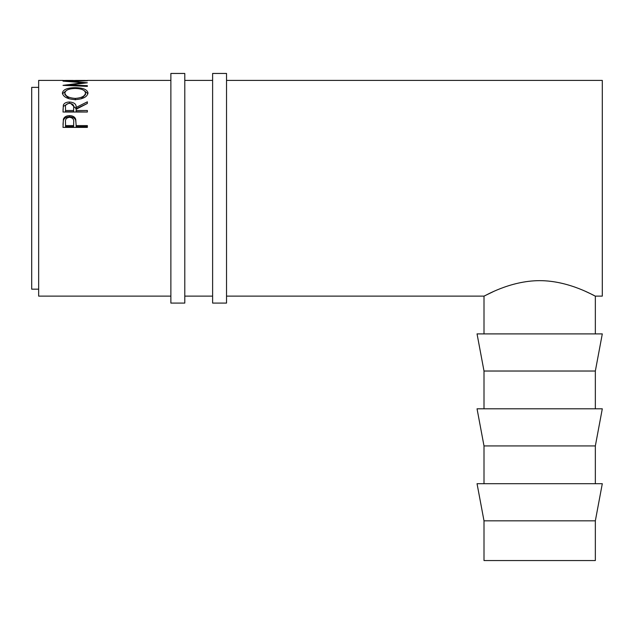 <?xml version="1.0" encoding="UTF-8"?>
<svg xmlns="http://www.w3.org/2000/svg" width="634" height="634" viewBox="0 0 634 634"><rect width="100%" height="100%" fill="white"/><g stroke="black" fill="none" stroke-linecap="round" stroke-linejoin="round"><path stroke-width="0.95" d="M184.787 188.266L184.787 73.449L170.871 73.449L170.871 303.084L184.787 303.084L184.787 188.266M226.536 188.266L226.536 73.449L212.62 73.449L212.62 303.084L226.536 303.084L226.536 188.266M539.677 520.831L595.342 520.831L595.342 560.551L484.004 560.551L484.004 520.831L539.677 520.831M595.342 520.831L602.3 483.702L477.045 483.702L484.004 520.831M595.342 445.932L602.3 408.803L477.045 408.803L484.004 445.932L595.342 445.932L595.342 483.702M595.342 371.025L602.3 333.896L477.045 333.896L484.004 371.025L595.342 371.025L595.342 408.803M38.658 289.167L31.7 289.167L31.7 87.365L38.658 87.365M63.012 80.478L87.365 80.478M73.005 80.423L65.508 80.423L73.005 80.478M84.869 80.423L75.501 80.423L84.869 80.478M69.803 85.638L69.803 84.98L87.365 82.785L69.843 81.239L87.365 80.772L63.012 81.089M69.803 84.98L87.365 85.677L87.365 86.375L63.012 85.368L82.999 82.737L63.012 81.128M62.386 93.055C63.02 89.568 67.283 87.769 75.184 87.666C83.014 87.769 87.286 89.537 87.991 92.96C87.326 96.844 83.094 99.062 75.295 99.633C67.473 99.118 63.17 96.923 62.386 93.055M63.012 112.028L63.345 105.046C64.216 103.08 66.277 102.074 69.526 102.011C74.241 102.383 76.445 104.206 76.128 107.463L87.365 101.82L87.365 103.461L76.128 109.278L76.128 110.498L87.365 110.498L87.365 112.028L63.012 112.028M63.012 127.386L63.376 119.16C64.319 116.862 66.372 115.689 69.55 115.642C72.815 115.689 74.875 116.918 75.731 119.311L76.128 125.595L87.365 125.595L87.365 127.386L63.012 127.386M595.342 333.896L595.342 296.126L602.3 296.126L602.3 80.407L226.536 80.407M170.871 296.126L38.658 296.126L38.658 80.407L63.012 80.407M585.792 291.521L590.991 293.946M591.157 294.025L592.79 294.834M592.956 294.913L594.264 295.571M539.677 280.648C570.014 280.672 595.611 296.744 595.342 296.126C595.619 296.736 569.895 280.64 539.677 280.648C509.3 280.68 483.766 296.728 484.004 296.126C483.774 296.744 509.26 280.68 539.677 280.648M484.004 333.896L484.004 296.126L493.331 291.624M82.999 83.268L82.999 82.737M87.365 86.375L87.365 85.677M75.184 87.666L75.184 88.475C68.829 88.625 65.397 90.139 64.89 93C65.453 96.162 68.924 97.969 75.287 98.405C81.588 97.945 84.996 96.146 85.495 93C85.019 90.123 81.58 88.609 75.177 88.475M84.195 90.638L87.904 93.753M62.481 93.8L66.308 90.583M81.176 98.841L85.495 94.537L85.495 93M64.89 93L64.89 94.537L69.138 98.785M75.287 99.855L75.287 98.405M63.012 109.944L63.345 106.385L68.353 103.453M63.345 105.046L63.345 106.385M69.526 102.011L69.526 103.397M70.739 103.453L76.128 108.763L87.365 103.461M76.128 107.463L76.128 108.763M76.128 110.498L76.128 111.75L87.365 112.028M73.663 108.771L73.631 111.75L65.508 111.75L65.508 110.498L73.631 110.498L73.663 107.471C74.107 105.149 72.728 103.762 69.518 103.342C66.396 103.754 65.064 105.117 65.508 107.408L65.508 110.498M73.631 110.498L73.631 111.75M63.012 124.549L63.376 120.27C64.319 118.011 66.372 116.862 69.55 116.814C72.807 116.862 74.867 118.067 75.731 120.42L76.128 125.223M63.376 119.16L63.376 120.27M69.55 115.642L69.55 116.814M75.731 119.311L75.731 120.42M76.128 125.595L76.128 126.61L87.365 126.61L87.365 127.386M73.687 123.234L73.631 126.61L65.508 126.61L65.508 125.595L73.631 125.595L73.687 122.164C74.115 119.414 72.736 117.781 69.558 117.274C66.435 117.758 65.088 119.343 65.508 122.029L65.508 125.595M73.631 125.595L73.631 126.61M212.62 80.407L184.787 80.407M170.871 80.407L87.365 80.407M484.004 296.126L226.536 296.126M212.62 296.126L184.787 296.126M484.004 371.025L484.004 408.803M484.004 445.932L484.004 483.702"/></g></svg>
